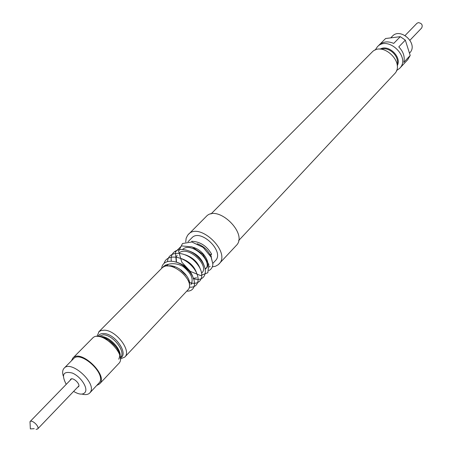 <?xml version="1.0" encoding="UTF-8"?>
<svg xmlns="http://www.w3.org/2000/svg" width="452" height="452" viewBox="0 0 452 452"><rect width="100%" height="100%" fill="white"/><g stroke="black" fill="none" stroke-linecap="round" stroke-linejoin="round"><path stroke-width="0.68" d="M238.594 240.645L394.398 73.975C405.772 63.037 382.426 40.522 371.906 52.279L210.971 213.999M407.681 59.76L410.201 55.477L403.755 62.365C405.088 56.901 403.433 51.743 398.783 46.901L405.32 40.121L400.302 36.669L385.612 38.516L379.364 44.793M396.472 70.625L399.675 68.331C411.026 57.404 387.867 35.064 377.358 46.805L375.177 50.087M378.951 45.206L379.155 44.997C383.03 41.499 387.889 40.968 393.72 43.409L400.302 36.669M97.005 336.469L98.999 331.666L101.158 330.497L104.452 330.18C116.333 330.378 131.803 350.967 124.786 357.086L120.322 358.956M98.711 331.937L161.562 268.454C170.686 257.973 196.722 281.952 187.812 290.014L124.786 357.086M163.703 266.296L169.178 264.104L165.257 265.171L162.641 267.556M405.32 40.121L410.201 55.477M96.903 385.398L99.626 383.855L118.729 363.532C127.939 355.17 100.513 328.717 92.49 338.226L72.868 358.046L71.427 360.826M99.626 383.855C108.729 375.64 80.75 348.65 72.868 358.046M81.976 394.087C85.484 395.025 88.095 394.647 89.795 392.946L99.609 382.33C105.949 373.267 80.484 350.232 73.523 358.702L64.133 368.199C62.5 369.962 62.212 372.578 63.274 376.053M212.282 266.866L215.61 266.2L218.322 264.646L236.238 245.515C248.696 233.848 217.401 203.66 206.185 216.531L187.653 235.204L186.139 238.3L185.721 242.069M219.062 263.94C231.469 252.357 199.524 221.542 188.394 234.362M212.903 263.313L215.429 260.623C225.017 251.702 200.405 227.966 191.84 237.871L188.021 241.73M192.97 252.561L193.541 253.38M200.863 260.115L201.88 260.697M209.835 254.843L211.626 254.177C206.745 245.905 200.1 241.611 191.693 241.278M211.626 254.177L210.711 255.137L212.881 264.109C212.632 267.177 211.31 269.319 208.92 270.545M205.219 268.471L206.078 268.358M209.259 267.042L210.118 266.279M211.231 256.476L210.711 255.137M169.178 264.104C175.099 262.832 181.195 264.573 187.456 269.319C177.879 259.143 162.618 258.324 161.669 268.347M176.286 262.12L175.421 251.933L181.563 245.928L192.06 246.877L202.682 254.143L208.818 264.46L207.83 272.759L200.524 275.539L190.303 271.386L181.823 262.177L178.63 251.295L182.478 243.526L191.84 241.995L203.14 247.402L211.078 257.064L211.417 256.962M211.078 257.064L212.881 264.024M167.805 266.075C176.901 263.403 191.801 277.494 189.348 285.071M176.659 262.25C184.828 264.708 190.235 269.584 192.874 276.878M169.613 266.177L169.619 265.849M181.467 258.623C189.072 261.29 194.094 266.008 196.535 272.771M189.168 281.008L188.292 280.799M174.399 267.443L174.054 266.454M185.433 254.843C192.823 257.487 197.733 262.109 200.168 268.697M189.377 251.097C196.547 253.719 201.343 258.239 203.767 264.646M193.286 247.385C203.632 250.238 211.293 263.618 206.445 268.013L205.547 268.963C213.389 261.945 191.851 241.17 182.71 249.295M192.196 265.437L189.744 263.07M197.174 243.713C202.965 245.831 207.248 249.481 210.016 254.651M187.456 269.319C197.377 279.099 196.479 291.698 186.766 291.128M163.652 266.974L163.658 266.347M164.093 263.42C166.607 253.753 182.258 255.617 191.688 265.866C201.581 276.24 199.468 288.478 189.224 287.11M167.76 266.075L167.506 264.335M167.517 261.516C168.353 249.786 186.393 251.052 196.275 262.911C206.835 274.918 201.061 287.077 188.8 282.195M173.009 266.94L172.664 266.115M171.325 261.132C169.133 247.933 186.405 245.233 198.157 257.109C210.304 268.737 206.027 283.15 193.202 278.607M185.631 274.409L181.066 270.008M182.93 266.358C191.292 273.155 193.953 279.2 190.919 284.494L191.846 283.511M189.405 282.155L188.761 282.076M172.98 266.929L172.783 266.138M196.597 277.822L193.49 278.302M186.817 276.014L179.41 268.872M176.478 262.188L176.246 258.182M176.438 257.12L177.127 255.29M178.935 253.103C188.015 244.865 209.784 265.765 201.937 272.799M190.789 272.375L185.015 267.578M183.885 266.2L182.862 264.742M194.705 268.748L193.569 268.064M187.066 261.798L186.32 260.668M390.731 37.872L392.398 36.188C400.37 27.193 418.14 43.347 410.201 52.381L409.478 53.195M409.97 40.211L421.705 27.956C422.919 24.996 421.789 23.221 418.309 22.628L416.908 23.329L405.088 35.505M89.795 392.946L90.451 392.059C96.722 383.047 71.026 359.781 64.133 368.199M73.614 391.398L73.964 391.618C79.422 394.76 83.191 394.924 85.264 392.116C88.078 387.579 80.433 376.301 72.258 373.024C63.314 370.911 61.24 374.561 66.037 383.974L66.269 384.313M77.478 387.358L78.665 386.596C80.518 383.81 72.687 376.753 70.597 379.324L70.162 380.307M34.216 428.694L30.352 428.903L30.001 421.654C32.013 419.202 39.985 426.891 37.606 428.988L36.075 429.372M97.988 336.48C99.005 334.356 100.988 333.384 103.949 333.548C115.435 333.791 129.193 354.532 120.272 357.973M100.717 336.926C108.26 337.265 119.113 347.741 119.729 355.266M98.287 336.503L103.378 334.774C113.367 334.977 126.379 352.283 120.486 357.419L120.243 357.679M99.457 336.65L101.638 336.548C109.898 336.785 121.633 349.526 120.046 356.509M397.082 64.444C399.737 56.59 389.087 46.319 381.335 49.251M397.206 65.743C402.246 57.144 388.443 43.833 380.03 49.178M379.155 44.997L377.358 46.805M407.868 59.568L399.675 68.331M163.861 266.132L163.528 266.465M118.78 359.221C120.995 353.221 119.034 353.848 118.328 350.673C117.017 349.221 119.497 349.317 108.316 339.757L101.016 336.909M71.563 378.861L30.001 421.654M78.868 385.906L37.606 428.988"/></g></svg>
